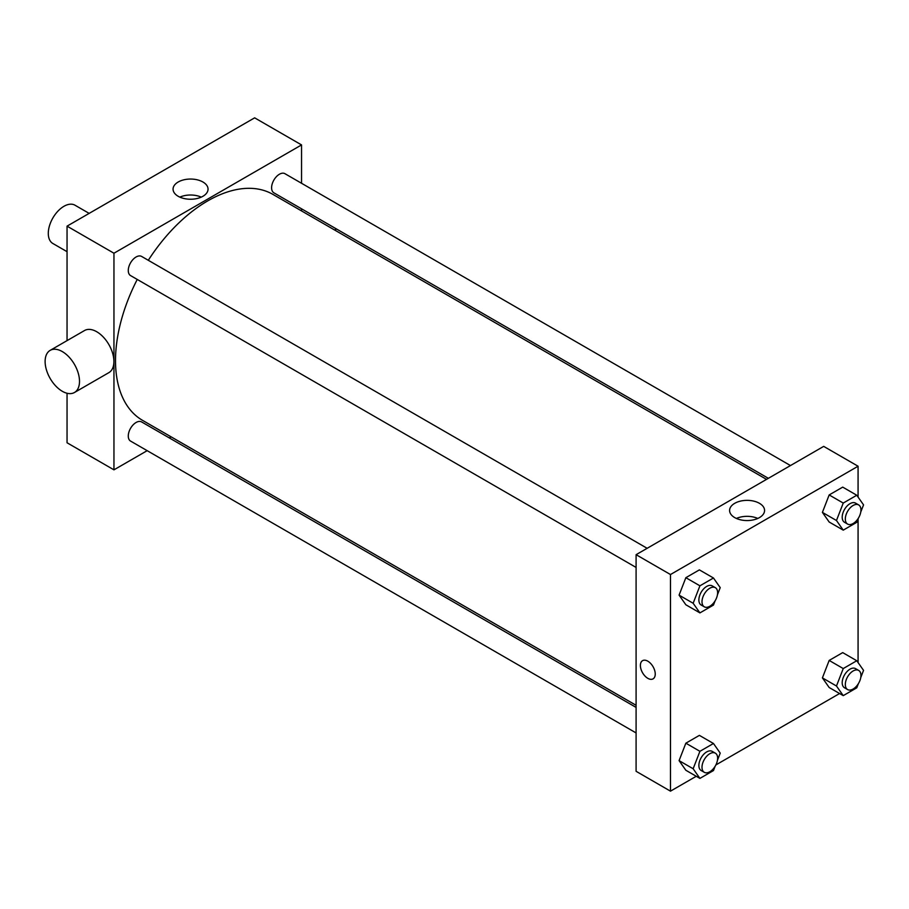 <?xml version="1.0" encoding="UTF-8"?>
<svg xmlns="http://www.w3.org/2000/svg" width="909" height="909" viewBox="0 0 909 909"><rect width="100%" height="100%" fill="white"/><g stroke="black" fill="none" stroke-linecap="round" stroke-linejoin="round"><path stroke-width="1.36" d="M89.162 213.388L74.981 205.207A22.111 12.76 120 0 0 57.949 211.127A22.111 12.76 120 0 0 48.291 233.374A22.111 12.76 120 0 0 52.87 243.498L67.05 251.679M67.05 340.614L67.05 226.148L254.645 117.84L301.549 144.917L301.549 183.277M147.167 450.671L113.955 469.839L67.05 442.774L67.05 393.256M171.108 436.843L169.279 437.899M636.095 567.443L130.566 275.586A11.056 6.386 -60 0 1 130.566 262.815A11.056 6.386 -60 0 1 141.622 256.44L647.14 548.297M636.095 732.938L130.566 441.081A11.056 6.386 -60 0 1 130.566 428.309A11.056 6.386 -60 0 1 141.622 421.935L636.095 707.418M301.549 208.809L301.549 210.922M113.955 469.839L113.955 253.225L301.549 144.917M768.355 478.316L273.882 192.833A11.056 6.386 -60 0 1 273.882 180.073A11.056 6.386 -60 0 1 284.937 173.687L790.466 465.556M636.095 705.304L142.531 420.344A130.441 75.311 -60 0 1 137.236 279.438M148.292 260.292A130.441 75.311 -60 0 1 272.973 194.424L766.526 479.373M50.154 350.374L84.548 330.524A24.316 14.044 60 0 1 108.864 344.556A24.316 14.044 60 0 1 108.864 372.645L74.47 392.495A24.316 14.044 -120 0 0 74.47 364.418A24.316 14.044 -120 0 0 50.154 350.374A24.316 14.044 -120 0 0 46.427 369.861A24.316 14.044 -120 0 0 62.312 391.29A24.316 14.044 -120 0 0 74.47 392.495M113.955 253.225L67.05 226.148M202.923 182.005A17.487 10.101 180 0 1 208.047 189.152A17.487 10.101 180 0 1 190.56 199.241A17.487 10.101 180 0 1 173.062 189.152A17.487 10.101 180 0 1 183.857 179.823A17.487 10.101 180 0 1 202.923 182.005M201.264 197.128A17.487 10.101 0 0 0 179.846 197.128M335.398 228.352A24.316 14.044 60 0 1 335.739 230.659M696.26 776.275L670.478 791.16L636.095 771.298L636.095 554.683L823.69 446.376L858.073 466.226L858.073 497.098M839.586 693.522L715.872 764.946M829.167 522.016L822.406 512.392L829.167 494.939L842.711 487.122L829.167 494.939L822.406 512.392L829.167 522.016L843.245 530.14L836.473 520.516L843.245 503.063L856.778 495.246L863.55 504.881L860.766 512.04M685.852 770.264L679.08 760.628L685.852 743.187L699.385 735.37L685.852 743.187L679.08 760.628L685.852 770.264L699.919 778.388L693.147 768.753L699.919 751.311L713.463 743.494L720.223 753.118L717.451 760.288M858.073 518.982L858.073 662.593M670.478 791.16L670.478 574.533L858.073 466.226M829.167 687.511L822.406 677.887L829.167 660.434L842.711 652.617L829.167 660.434L822.406 677.887L829.167 687.511L843.245 695.635L836.473 686.011L843.245 668.558L856.778 660.741L863.55 670.376L860.766 677.535M685.852 604.769L679.08 595.134L685.852 577.692L699.385 569.875L685.852 577.692L679.08 595.134L685.852 604.769L699.919 612.893L693.147 603.258L699.919 585.816L713.463 577.999L720.223 587.623L717.451 594.793M670.478 574.533L636.095 554.683M734.722 517.596A17.487 10.101 180 0 1 729.597 510.46A17.487 10.101 180 0 1 747.084 500.359A17.487 10.101 180 0 1 764.571 510.46A17.487 10.101 180 0 1 753.777 519.789A17.487 10.101 180 0 1 734.722 517.596M655.241 674.046A10.499 6.068 60 0 1 653.071 678.853A10.499 6.068 60 0 1 642.561 672.785A10.499 6.068 60 0 1 642.561 660.661A10.499 6.068 60 0 1 650.662 663.479A10.499 6.068 60 0 1 655.241 674.046M653.071 678.853A10.499 6.068 60 0 1 642.572 672.785A10.499 6.068 60 0 1 642.572 660.661M736.381 518.448A17.487 10.101 180 0 1 757.788 518.448M715.099 600.86L713.463 605.076L699.919 612.893M715.338 587.668L712.213 585.873A11.056 6.386 120 0 0 703.702 588.827A11.056 6.386 120 0 0 698.873 599.951A11.056 6.386 120 0 0 701.157 605.019L704.293 606.826A11.056 6.386 120 0 0 715.338 600.44A11.056 6.386 120 0 0 715.338 587.668A11.056 6.386 120 0 0 706.827 590.634A11.056 6.386 120 0 0 701.998 601.758A11.056 6.386 120 0 0 704.293 606.826M693.147 603.258L679.08 595.134M699.919 585.816L685.852 577.692M713.463 577.999L699.385 569.875M858.414 518.107L856.778 522.323L843.245 530.14M858.664 504.927L855.539 503.12A11.056 6.386 120 0 0 847.018 506.086A11.056 6.386 120 0 0 842.2 517.21A11.056 6.386 120 0 0 844.484 522.266L847.608 524.073A11.056 6.386 120 0 0 858.664 517.687A11.056 6.386 120 0 0 858.664 504.927A11.056 6.386 120 0 0 850.142 507.892A11.056 6.386 120 0 0 845.325 519.016A11.056 6.386 120 0 0 847.608 524.073M836.473 520.516L822.406 512.392M843.245 503.063L829.167 494.939M856.778 495.246L842.711 487.122M715.099 766.355L713.463 770.571L699.919 778.388M715.338 753.163L712.213 751.368A11.056 6.386 120 0 0 703.702 754.322A11.056 6.386 120 0 0 698.873 765.446A11.056 6.386 120 0 0 701.157 770.514L704.293 772.32A11.056 6.386 120 0 0 715.338 765.935A11.056 6.386 120 0 0 715.338 753.163A11.056 6.386 120 0 0 706.827 756.129A11.056 6.386 120 0 0 701.998 767.253A11.056 6.386 120 0 0 704.293 772.32M693.147 768.753L679.08 760.628M699.919 751.311L685.852 743.187M713.463 743.494L699.385 735.37M858.414 683.602L856.778 687.818L843.245 695.635M858.664 670.422L855.539 668.615A11.056 6.386 120 0 0 847.018 671.581A11.056 6.386 120 0 0 842.2 682.704A11.056 6.386 120 0 0 844.484 687.761L847.608 689.567A11.056 6.386 120 0 0 858.664 683.182A11.056 6.386 120 0 0 858.664 670.422A11.056 6.386 120 0 0 850.142 673.387A11.056 6.386 120 0 0 845.325 684.511A11.056 6.386 120 0 0 847.608 689.567M836.473 686.011L822.406 677.887M843.245 668.558L829.167 660.434M856.778 660.741L842.711 652.617"/></g></svg>
